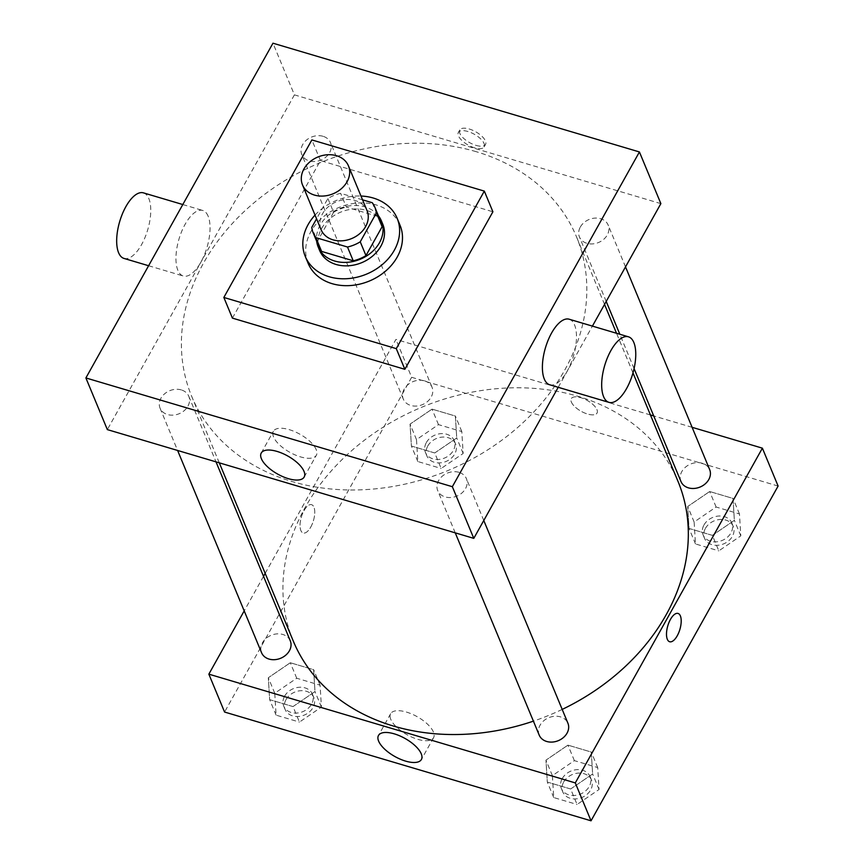 <?xml version="1.0" encoding="UTF-8"?>
<svg xmlns="http://www.w3.org/2000/svg" width="864" height="864" viewBox="0 0 864 864"><rect width="100%" height="100%" fill="white"/><g stroke="black" fill="none" stroke-linecap="round" stroke-linejoin="round"><path stroke-width="0.65" stroke-dasharray="4.32 3.24" d="M321.106 229.705A24.872 19.894 157.5 0 1 322.52 213.775A24.872 19.894 157.5 0 1 345.902 199.541A24.872 19.894 157.5 0 1 367.038 210.643M362.556 199.832L340.643 193.331A33.404 26.719 157.5 0 0 327.888 198.536L316.57 218.786M372.265 202.716L377.978 216.486L346.356 207.101L340.643 193.331M327.888 198.536L333.612 212.306L317.466 241.196L311.753 227.416M333.612 212.306A33.404 26.719 157.5 0 1 346.356 207.101M377.978 216.486A33.404 26.719 157.5 0 1 380.635 221.141M318.946 246.758A33.404 26.719 157.5 0 1 317.466 241.196M378.389 215.73A34.193 27.356 -22.5 0 0 364.921 206.874A34.193 27.356 -22.5 0 0 330.955 213.311A34.193 27.356 -22.5 0 0 316.688 241.337M319.637 250.506A34.193 27.356 157.5 0 1 321.581 228.593A34.193 27.356 157.5 0 1 366.347 210.319A34.193 27.356 157.5 0 1 382.806 224.284M315.036 215.093A49.734 39.798 157.5 0 1 360.979 196.031M308.146 263.347A49.734 39.798 157.5 0 1 310.964 231.487A49.734 39.798 157.5 0 1 357.739 203.018A49.734 39.798 157.5 0 1 400.021 225.212M232.416 318.125L320.458 160.596L492.901 211.777M476.032 145.368A14.764 6.221 -150.8 0 0 485.536 144.396A14.764 6.221 -150.8 0 0 475.675 131.76A14.764 6.221 -150.8 0 0 459.756 129.989A14.764 6.221 -150.8 0 0 476.032 145.368M660.874 203.623L294.419 94.867L272.97 43.2M181.289 389.912A15.541 12.442 -22.5 0 0 164.56 393.854A15.541 12.442 -22.5 0 0 160.056 408.186A15.541 12.442 -22.5 0 0 179.183 413.716A15.541 12.442 -22.5 0 0 188.773 396.263A15.541 12.442 -22.5 0 0 181.289 389.912M323.028 136.296A15.541 12.442 -22.5 0 0 306.299 140.238A15.541 12.442 -22.5 0 0 301.795 154.57A15.541 12.442 -22.5 0 0 320.922 160.088A15.541 12.442 -22.5 0 0 330.512 142.646A15.541 12.442 -22.5 0 0 323.028 136.296M580.327 227.005A15.541 12.442 157.5 0 1 594.94 218.106A15.541 12.442 157.5 0 1 608.148 225.05A15.541 12.442 157.5 0 1 598.558 242.492A15.541 12.442 157.5 0 1 579.442 236.963A15.541 12.442 157.5 0 1 580.327 227.005M558.22 387.299L592.412 326.106M294.419 94.867L107.341 429.613M458.935 472.316A15.541 12.442 -22.5 0 0 442.195 476.258A15.541 12.442 -22.5 0 0 437.702 490.579A15.541 12.442 -22.5 0 0 456.818 496.109A15.541 12.442 -22.5 0 0 466.409 478.667A15.541 12.442 -22.5 0 0 458.935 472.316M476.269 151.708A208.278 166.644 -22.5 0 0 252.018 204.487A208.278 166.644 -22.5 0 0 191.743 396.468A208.278 166.644 -22.5 0 0 447.995 470.534A208.278 166.644 -22.5 0 0 576.472 236.768A208.278 166.644 -22.5 0 0 476.269 151.708M208.127 216.162A34.193 14.612 106.5 0 0 202.716 210.46A34.193 14.612 106.5 0 0 178.988 239.08A34.193 14.612 106.5 0 0 183.265 276.016A34.193 14.612 106.5 0 0 204.26 255.139A34.193 14.612 106.5 0 0 208.127 216.162M569.171 319.216A34.193 14.612 -73.5 0 1 573.448 356.152A34.193 14.612 -73.5 0 1 549.709 384.772M320.458 160.596L311.872 139.936M316.192 449.593A24.592 10.357 -150.8 0 0 294.559 431.579A24.592 10.357 -150.8 0 0 273.402 431.266A24.592 10.357 -150.8 0 0 289.818 452.304A24.592 10.357 -150.8 0 0 316.343 455.263A24.592 10.357 -150.8 0 0 316.192 449.593M474.649 147.852A14.764 6.221 29.2 0 1 458.363 132.462A14.764 6.221 29.2 0 1 474.282 134.244A14.764 6.221 29.2 0 1 484.142 146.869A14.764 6.221 29.2 0 1 474.649 147.852M143.446 192.866A34.193 14.612 -73.5 0 1 148.846 198.569A34.193 14.612 -73.5 0 1 144.979 237.546A34.193 14.612 -73.5 0 1 123.984 258.422M293.252 641.012A208.278 166.644 157.5 0 1 305.089 507.589A208.278 166.644 157.5 0 1 577.778 396.252A208.278 166.644 157.5 0 1 677.981 481.313M562.194 709.409A208.278 166.644 157.5 0 1 533.401 721.148M290.282 640.818A15.541 12.442 -22.5 0 0 282.798 634.468A15.541 12.442 -22.5 0 0 266.069 638.41A15.541 12.442 -22.5 0 0 261.565 652.73M680.951 481.507A15.541 12.442 157.5 0 1 681.836 471.56A15.541 12.442 157.5 0 1 696.449 462.661A15.541 12.442 157.5 0 1 709.657 469.595M424.548 380.851A15.541 12.442 157.5 0 1 432.022 387.202A15.541 12.442 157.5 0 1 422.431 404.644A15.541 12.442 157.5 0 1 403.315 399.114A15.541 12.442 157.5 0 1 404.19 389.156A15.541 12.442 157.5 0 1 424.548 380.851M539.212 735.134A15.541 12.442 157.5 0 1 540.086 725.177A15.541 12.442 157.5 0 1 560.444 716.861A15.541 12.442 157.5 0 1 567.918 723.211M692.107 427.313L653.724 415.919M650.43 414.947L395.928 339.412L265.172 573.372M263.52 576.342L244.199 610.902M778.108 486.054L411.653 377.298L395.928 339.412M571.363 402.052A14.764 6.221 -150.8 0 0 584.345 412.862A14.764 6.221 -150.8 0 0 597.046 413.046A14.764 6.221 -150.8 0 0 587.196 400.421A14.764 6.221 -150.8 0 0 571.266 398.639A14.764 6.221 -150.8 0 0 571.363 402.052A14.764 6.221 -150.8 0 0 584.345 412.862A14.764 6.221 -150.8 0 0 597.046 413.057A14.764 6.221 -150.8 0 0 587.196 400.421A14.764 6.221 -150.8 0 0 571.266 398.65A14.764 6.221 -150.8 0 0 571.363 402.052M570.64 788.983L592.628 773.982L591.278 752.058L567.94 745.135L545.962 760.136L547.312 782.06L570.64 788.983L592.628 773.982L591.278 752.058L567.94 745.135L545.962 760.136L547.312 782.06L570.64 788.983L577.076 804.481L599.065 789.48L597.704 767.556L574.376 760.633L552.388 775.634L553.738 797.558L577.076 804.481M434.743 452.963L456.732 437.972L455.382 416.048L432.043 409.126L410.054 424.116L411.404 446.04L434.743 452.963L456.732 437.972L455.382 416.048L432.043 409.126L410.054 424.116L411.404 446.04L434.743 452.963L441.18 468.461L463.158 453.47L461.808 431.546L438.48 424.624L416.491 439.614L417.841 461.538L441.18 468.461M411.653 377.298L224.575 712.044M712.379 535.367L734.368 520.366L733.018 498.442L709.679 491.519L687.701 506.52L689.051 528.433L712.379 535.367L734.368 520.366L733.018 498.442L709.679 491.519L687.701 506.52L689.051 528.433L712.379 535.367L718.816 550.865L740.804 535.864L739.454 513.94L716.116 507.017L694.127 522.018L695.488 543.942L718.816 550.865M293.004 706.579L314.982 691.589L313.632 669.665L290.304 662.742L268.315 677.732L269.665 699.656L293.004 706.579L314.982 691.589L313.632 669.665L290.304 662.742L268.315 677.732L269.665 699.656L293.004 706.579L299.441 722.077L321.419 707.087L320.069 685.163L296.73 678.24L274.752 693.23L276.102 715.154L299.441 722.077M310.792 527.018A14.764 6.307 106.5 0 0 311.591 504.684A14.764 6.307 106.5 0 0 301.342 517.05A14.764 6.307 106.5 0 0 303.188 532.991A14.764 6.307 106.5 0 0 310.792 527.018A14.764 6.307 106.5 0 0 311.602 504.684A14.764 6.307 106.5 0 0 301.352 517.05A14.764 6.307 106.5 0 0 303.199 533.002A14.764 6.307 106.5 0 0 310.792 527.018M669.643 641.747L669.643 641.747A14.764 6.307 -73.5 0 1 670.442 619.412A14.764 6.307 -73.5 0 1 678.046 613.44L678.046 613.44M390.787 719.377A24.592 10.357 29.2 0 1 390.636 713.707A24.592 10.357 29.2 0 1 417.161 716.666A24.592 10.357 29.2 0 1 433.577 737.694A24.592 10.357 29.2 0 1 412.42 737.381A24.592 10.357 29.2 0 1 390.787 719.377M284.612 696.157A15.541 12.442 157.5 0 1 299.225 687.269A15.541 12.442 157.5 0 1 312.444 694.202A15.541 12.442 157.5 0 1 302.854 711.644A15.541 12.442 157.5 0 1 283.727 706.115A15.541 12.442 157.5 0 1 284.612 696.157M321.419 707.087L314.982 691.589M320.069 685.163L313.632 669.665M296.73 678.24L290.304 662.742M274.752 693.23L268.315 677.732M276.102 715.154L269.665 699.656M286.038 699.602A15.541 12.442 157.5 0 1 300.661 690.703A15.541 12.442 157.5 0 1 313.87 697.648A15.541 12.442 157.5 0 1 304.279 715.09A15.541 12.442 157.5 0 1 285.163 709.56A15.541 12.442 157.5 0 1 286.038 699.602M562.248 778.561A15.541 12.442 157.5 0 1 576.871 769.662A15.541 12.442 157.5 0 1 590.08 776.596A15.541 12.442 157.5 0 1 580.489 794.048A15.541 12.442 157.5 0 1 561.373 788.519A15.541 12.442 157.5 0 1 562.248 778.561M599.065 789.48L592.628 773.982M597.704 767.556L591.278 752.058M574.376 760.633L567.94 745.135M552.388 775.634L545.962 760.136M553.738 797.558L547.312 782.06M563.684 782.006A15.541 12.442 157.5 0 1 578.297 773.107A15.541 12.442 157.5 0 1 591.505 780.041A15.541 12.442 157.5 0 1 581.926 797.494A15.541 12.442 157.5 0 1 562.799 791.964A15.541 12.442 157.5 0 1 563.684 782.006M426.352 442.541A15.541 12.442 157.5 0 1 440.975 433.642A15.541 12.442 157.5 0 1 454.183 440.586A15.541 12.442 157.5 0 1 444.593 458.028A15.541 12.442 157.5 0 1 425.466 452.498A15.541 12.442 157.5 0 1 426.352 442.541M463.158 453.47L456.732 437.972M461.808 431.546L455.382 416.048M438.48 424.624L432.043 409.126M416.491 439.614L410.054 424.116M417.841 461.538L411.404 446.04M427.788 445.986A15.541 12.442 157.5 0 1 442.4 437.087A15.541 12.442 157.5 0 1 455.609 444.031A15.541 12.442 157.5 0 1 446.029 461.473A15.541 12.442 157.5 0 1 426.902 455.944A15.541 12.442 157.5 0 1 427.788 445.986M703.998 524.945A15.541 12.442 157.5 0 1 718.61 516.046A15.541 12.442 157.5 0 1 731.819 522.979A15.541 12.442 157.5 0 1 722.239 540.432A15.541 12.442 157.5 0 1 703.112 534.902A15.541 12.442 157.5 0 1 703.998 524.945M740.804 535.864L734.368 520.366M739.454 513.94L733.018 498.442M716.116 507.017L709.679 491.519M694.127 522.018L687.701 506.52M695.488 543.942L689.051 528.433M705.424 528.39A15.541 12.442 157.5 0 1 720.036 519.491A15.541 12.442 157.5 0 1 733.255 526.424A15.541 12.442 157.5 0 1 723.665 543.866A15.541 12.442 157.5 0 1 704.538 538.348A15.541 12.442 157.5 0 1 705.424 528.39M304.171 477.036L316.343 455.263M261.23 453.049L273.402 431.266M459.756 129.989L458.363 132.462M485.536 144.396L484.142 146.869M148.608 265.734L183.265 276.016M182.801 204.541L202.716 210.46M632.977 372.892L616.529 333.266M604.541 304.409L576.472 236.768M219.294 462.834L191.743 396.468M160.056 408.186L177.606 450.468M188.773 396.263L216 461.851M625.514 266.879L608.148 225.05M634.068 368.582L619.823 334.238M606.204 301.439L579.442 236.963M432.022 387.202L330.512 142.646M403.315 399.114L301.795 154.57M483.775 520.495L466.409 478.667M455.252 532.861L437.702 490.579M390.636 713.707L378.475 735.48M433.577 737.694L421.405 759.478M313.87 697.648L312.444 694.202M285.163 709.56L283.727 706.115M591.505 780.041L590.08 776.596M562.799 791.964L561.373 788.519M455.609 444.031L454.183 440.586M426.902 455.944L425.466 452.498M733.255 526.424L731.819 522.979M704.538 538.348L703.112 534.902"/><path stroke-width="1.3" d="M303.934 168.998A24.872 19.894 157.5 0 1 327.316 154.764A24.872 19.894 157.5 0 1 348.451 165.866A24.872 19.894 157.5 0 1 333.115 193.774A24.872 19.894 157.5 0 1 302.519 184.928A24.872 19.894 157.5 0 1 303.934 168.998M348.451 165.866L367.038 210.643A24.872 19.894 157.5 0 1 351.702 238.55A24.872 19.894 157.5 0 1 321.106 229.705L302.519 184.928M374.922 207.371L380.635 221.141A33.404 26.719 157.5 0 1 382.115 226.703L365.969 255.593A33.404 26.719 157.5 0 1 353.225 260.798L321.602 251.413L315.878 237.632L347.501 247.018A33.404 26.719 157.5 0 0 360.245 241.812L376.391 212.922A33.404 26.719 157.5 0 0 374.922 207.371A33.404 26.719 157.5 0 0 372.265 202.716L362.556 199.832M316.57 218.786L311.753 227.416A33.404 26.719 157.5 0 0 313.222 232.978A33.404 26.719 157.5 0 0 315.878 237.632M321.602 251.413A33.404 26.719 157.5 0 1 318.946 246.758L313.222 232.978M316.688 241.337A34.193 27.356 -22.5 0 0 318.211 247.061A34.193 27.356 -22.5 0 0 360.277 259.222A34.193 27.356 -22.5 0 0 381.37 220.838A34.193 27.356 -22.5 0 0 378.389 215.73M381.37 220.838L382.806 224.284A34.193 27.356 157.5 0 1 361.714 262.667A34.193 27.356 157.5 0 1 319.637 250.506L318.211 247.061M353.225 260.798L347.501 247.018M382.115 226.703L376.391 212.922M365.969 255.593L360.245 241.812M360.979 196.031A49.734 39.798 157.5 0 1 397.159 218.322A49.734 39.798 157.5 0 1 366.476 274.147A49.734 39.798 157.5 0 1 305.284 256.468A49.734 39.798 157.5 0 1 308.113 224.597A49.734 39.798 157.5 0 1 315.036 215.093M397.159 218.322L400.021 225.212A49.734 39.798 157.5 0 1 369.338 281.038A49.734 39.798 157.5 0 1 308.146 263.347L305.284 256.468M223.841 297.454L311.872 139.936L484.326 191.106L396.284 348.635L223.841 297.454L232.416 318.125L404.86 369.306L396.284 348.635M484.326 191.106L492.901 211.777L404.86 369.306M85.892 377.946L452.347 486.702L639.425 151.956L272.97 43.2L85.892 377.946L107.341 429.613L473.785 538.358L558.22 387.299M592.412 326.106L660.874 203.623L639.425 151.956M304.02 471.366A24.592 10.357 29.2 0 1 304.171 477.036A24.592 10.357 29.2 0 1 277.646 474.077A24.592 10.357 29.2 0 1 261.23 453.049A24.592 10.357 29.2 0 1 282.388 453.362A24.592 10.357 29.2 0 1 304.02 471.366M473.785 538.358L452.347 486.702M608.99 402.365L549.709 384.772A34.193 14.612 -73.5 0 1 544.309 379.069A34.193 14.612 -73.5 0 1 548.176 340.092A34.193 14.612 -73.5 0 1 569.171 319.216L628.452 336.809A34.193 14.612 106.5 0 0 607.457 357.685A34.193 14.612 106.5 0 0 603.59 396.662A34.193 14.612 106.5 0 0 608.99 402.365A34.193 14.612 106.5 0 0 632.729 373.745A34.193 14.612 106.5 0 0 628.452 336.809M148.608 265.734L123.984 258.422A34.193 14.612 -73.5 0 1 119.707 221.486A34.193 14.612 -73.5 0 1 143.446 192.866L182.801 204.541M632.977 372.892L677.981 481.313A208.278 166.644 157.5 0 1 562.194 709.409M533.401 721.148A208.278 166.644 157.5 0 1 293.252 641.012L219.294 462.834M177.606 450.468L261.565 652.73A15.541 12.442 -22.5 0 0 274.784 659.664A15.541 12.442 -22.5 0 0 289.397 650.776A15.541 12.442 -22.5 0 0 290.282 640.818L216 461.851M625.514 266.879L709.657 469.595A15.541 12.442 157.5 0 1 700.078 487.037A15.541 12.442 157.5 0 1 680.951 481.507L634.068 368.582M483.775 520.495L567.918 723.211A15.541 12.442 157.5 0 1 558.328 740.653A15.541 12.442 157.5 0 1 539.212 735.134L455.252 532.861M244.199 610.902L208.85 674.158L575.294 782.914L762.383 448.168L692.107 427.313M653.724 415.919L650.43 414.947M265.172 573.372L263.52 576.342M208.85 674.158L224.575 712.044L591.03 820.8L778.108 486.054L762.383 448.168M591.03 820.8L575.294 782.914M378.626 741.15A24.592 10.357 29.2 0 1 378.475 735.48A24.592 10.357 29.2 0 1 404.989 738.439A24.592 10.357 29.2 0 1 421.405 759.478A24.592 10.357 29.2 0 1 400.248 759.164A24.592 10.357 29.2 0 1 378.626 741.15M670.453 619.412A14.764 6.307 -73.5 0 1 678.046 613.44A14.764 6.307 -73.5 0 1 679.892 629.392A14.764 6.307 -73.5 0 1 669.643 641.747A14.764 6.307 -73.5 0 1 670.453 619.412M678.046 613.44A14.764 6.307 -73.5 0 1 679.892 629.392A14.764 6.307 -73.5 0 1 669.643 641.747M616.529 333.266L604.541 304.409M619.823 334.238L606.204 301.439"/></g></svg>
